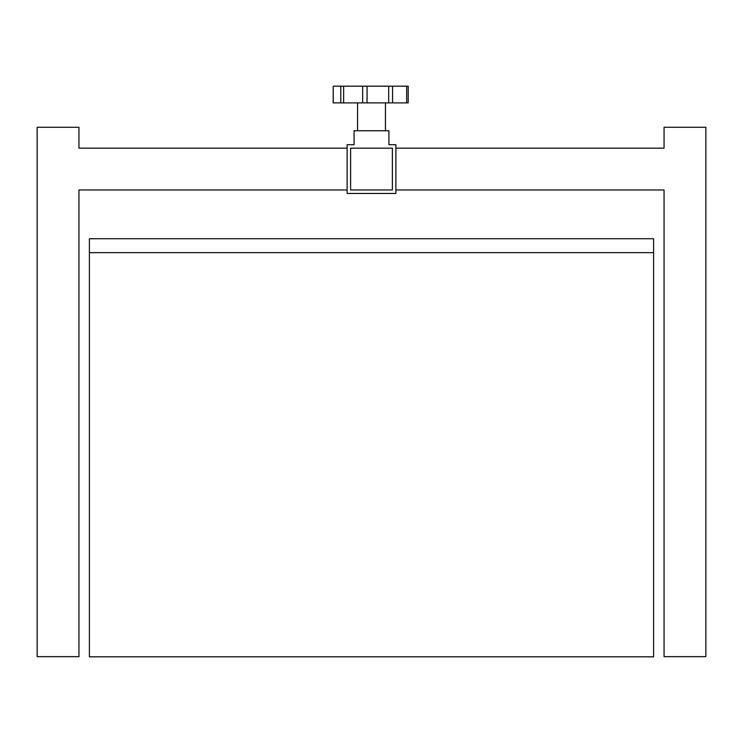 <?xml version="1.0" encoding="UTF-8"?>
<svg xmlns="http://www.w3.org/2000/svg" width="743" height="743" viewBox="0 0 743 743"><rect width="100%" height="100%" fill="white"/><g stroke="black" fill="none" stroke-linecap="round" stroke-linejoin="round"><path stroke-width="1.11" d="M347.12 189.967L78.944 189.967L78.944 656.663L37.15 656.663L37.15 127.276L78.944 127.276L78.944 148.173L347.12 148.173M395.88 189.967L664.056 189.967L664.056 656.663L705.85 656.663L705.85 127.276L664.056 127.276L664.056 148.173L395.88 148.173M392.397 148.173L392.397 189.967L350.603 189.967L350.603 148.173L392.397 148.173M395.88 193.449L347.12 193.449L347.12 144.69L354.086 144.69L354.086 130.759L388.914 130.759L388.914 144.69L395.88 144.69L395.88 193.449M357.569 130.759L357.569 102.896M333.254 102.896L333.254 86.179L333.189 102.896L408.204 102.896L408.204 86.179L406.672 86.179L406.672 102.896M333.254 86.179L340.768 86.179L340.768 102.896M340.768 86.179L343.637 86.179L343.637 102.896M343.637 86.179L362.658 86.179L362.658 102.896M362.658 86.179L367.061 86.179L367.061 102.896M367.061 86.179L388.691 86.179L388.691 102.896M388.691 86.179L392.555 86.179L392.555 102.896M392.555 86.179L406.672 86.179M89.392 252.657L653.608 252.657L653.608 656.821L89.392 656.821L89.392 238.726L653.608 238.726L653.608 252.657M385.431 102.896L385.431 130.759"/></g></svg>
